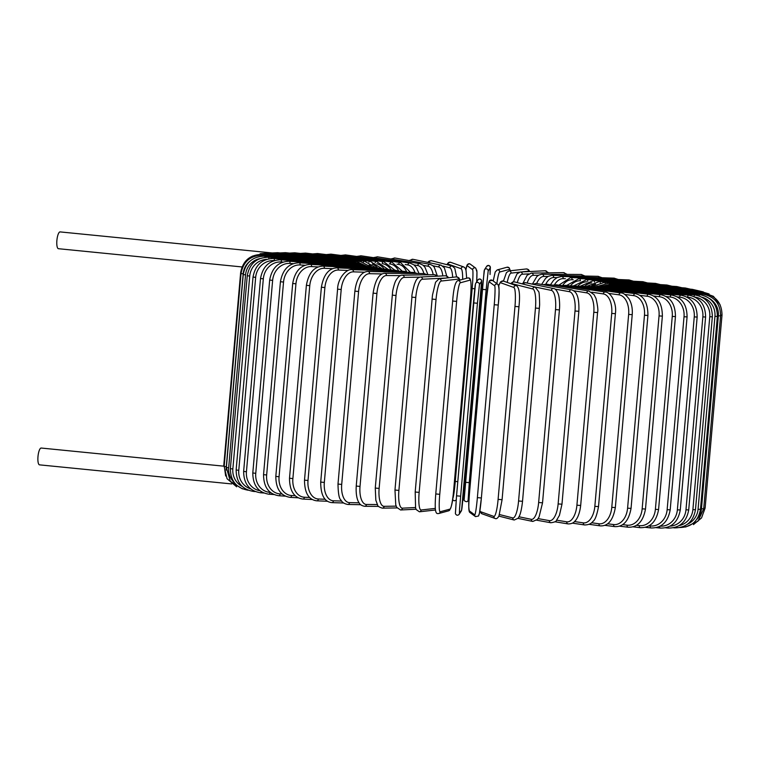 <?xml version="1.0" encoding="UTF-8"?>
<svg xmlns="http://www.w3.org/2000/svg" width="760" height="760" viewBox="0 0 760 760"><rect width="100%" height="100%" fill="white"/><g stroke="black" fill="none" stroke-linecap="round" stroke-linejoin="round"><path stroke-width="1.14" d="M58.539 248.71A8.446 2.356 -84.3 0 1 58.434 248.71A8.446 2.356 -84.3 0 1 56.905 240.255A8.446 2.356 -84.3 0 1 60.002 231.905A8.446 2.356 -84.3 0 1 60.106 231.905A8.446 2.356 -84.3 0 1 60.201 231.923M274.997 254.03A8.446 2.356 -84.3 0 1 275.956 253.346A2.014 0.56 95.7 0 0 275.956 253.346A8.446 2.356 -84.3 0 1 276.06 253.346A8.446 2.356 -84.3 0 1 276.146 253.355M367.023 266.332L355.908 261.278L275.984 253.346A2.014 0.56 95.7 0 0 275.462 254.068M39.624 464.854A8.446 2.356 -84.3 0 1 39.529 464.854A8.446 2.356 -84.3 0 1 38 456.389A8.446 2.356 -84.3 0 1 41.097 448.039A8.446 2.356 -84.3 0 1 41.192 448.039A8.446 2.356 -84.3 0 1 41.296 448.058M674.167 527.658A2.014 0.56 95.7 0 0 674.395 527.877C686.185 527.896 693.206 521.854 695.466 509.751L692.892 509.608L709.774 316.683A18.098 17.366 -92.9 0 0 695.106 297.094M679.145 525.616A18.098 17.366 -92.9 0 0 692.892 509.608M709.774 316.683L712.338 316.834C712.225 304.522 706.382 297.226 694.82 294.927L610.289 286.529L605.995 286.606M694.098 296.599A2.014 0.56 -84.3 0 1 694.82 294.927M688.712 509.96L685.976 509.798L702.857 316.873L705.593 317.043L688.712 509.96C686.451 522.091 679.592 528.133 668.144 528.067A2.014 0.731 95.9 0 1 667.65 527.24M670.139 526.139A18.098 16.853 -90.9 0 0 685.976 509.798M702.857 316.873A18.098 16.853 -90.9 0 0 687.648 297.131L686.954 297.055M606.005 287.118A2.014 0.731 -84.1 0 1 606.547 286.653L602.328 286.719M687.648 297.131A2.014 0.731 -84.1 0 1 688.588 295.117L606.547 286.653M680.267 509.998L677.369 509.817L694.25 316.891L697.148 317.072L680.267 509.998C677.996 522.177 671.346 528.209 660.326 528.096A2.014 0.883 96.1 0 1 659.632 526.423M660.183 526.139A18.098 16.216 -89.7 0 0 677.369 509.817M694.25 316.891A18.098 16.216 -89.7 0 0 679.687 297.151L677.322 296.894M601.198 287.147A2.014 0.883 -83.9 0 1 601.863 286.672L597.683 286.748M679.687 297.151A2.014 0.883 -83.9 0 1 680.789 295.155L601.863 286.672M670.197 509.856L667.147 509.656L684.028 316.74L687.078 316.93L670.197 509.856C667.917 522.101 661.523 528.133 651.006 527.962A2.014 1.045 96.4 0 1 650.189 525.948A18.098 15.466 -88.8 0 0 667.147 509.656M649.031 525.815L650.189 525.948M684.028 316.74A18.098 15.466 -88.8 0 0 670.225 296.998L666.207 296.552M595.489 287.08A2.014 1.045 -83.6 0 1 596.277 286.596L592.154 286.691M670.225 296.998A2.014 1.045 -83.6 0 1 671.489 295.022L596.277 286.596M658.578 509.542L655.386 509.333L672.258 316.407L675.45 316.616L658.578 509.542C656.288 521.864 650.18 527.906 640.253 527.678A2.014 1.188 96.7 0 1 639.303 525.635A18.098 14.592 -88.1 0 0 655.386 509.333M636.5 525.312L639.303 525.635M672.258 316.407A18.098 14.592 -88.1 0 0 659.328 296.695L653.695 296.029M588.914 286.928A2.014 1.188 -83.3 0 1 589.836 286.416L585.779 286.548M659.328 296.695A2.014 1.188 -83.3 0 1 660.753 294.738L589.836 286.416M645.496 509.058L642.162 508.829L659.043 315.903L662.369 316.131L645.496 509.058C643.197 521.464 637.412 527.525 628.149 527.221A2.014 1.32 97 0 1 627.067 525.169A18.098 13.604 -87.6 0 0 642.162 508.829M622.668 524.628L627.067 525.169M659.043 315.903A18.098 13.604 -87.6 0 0 647.102 296.229L639.872 295.336M581.524 286.691A2.014 1.32 -83 0 1 582.578 286.149L578.597 286.311M647.102 296.229A2.014 1.32 -83 0 1 648.669 294.281L582.578 286.149M631.047 508.402L627.589 508.155L644.47 315.229L647.928 315.476L631.047 508.402C628.739 520.933 623.323 527.003 614.783 526.614A2.014 1.454 97.4 0 1 613.586 524.552A18.098 12.511 -87.2 0 0 627.589 508.155M607.649 523.783L613.586 524.552M644.47 315.229A18.098 12.511 -87.2 0 0 633.621 295.602L624.853 294.471M573.363 286.377A2.014 1.454 -82.6 0 1 574.569 285.788L570.665 285.998M633.621 295.602A2.014 1.454 -82.6 0 1 635.332 293.683L574.569 285.788M615.343 507.585L611.781 507.328L628.653 314.402L632.225 314.659L615.343 507.585C613.044 520.267 608.01 526.357 600.248 525.863A2.014 1.567 97.9 0 1 598.956 523.783A18.098 11.324 -86.9 0 0 611.781 507.328M591.546 522.756L598.956 523.783M628.653 314.402A18.098 11.324 -86.9 0 0 618.991 294.832L608.75 293.417M564.5 285.978A2.014 1.567 -82.1 0 1 565.867 285.342L562.048 285.617M618.991 294.832A2.014 1.567 -82.1 0 1 620.834 292.933L565.867 285.342M598.519 506.616L594.842 506.34L611.724 313.415L615.391 313.69L598.519 506.616C596.866 515.289 595.023 520.201 592.99 521.341C591.432 523.668 588.658 524.875 584.668 524.961A2.014 1.672 98.4 0 1 583.3 522.87A18.098 10.051 -86.5 0 0 594.842 506.34M574.494 521.559L583.3 522.87M611.724 313.415A18.098 10.051 -86.5 0 0 603.326 293.92L591.669 292.191M555 285.532A2.014 1.672 -81.6 0 1 556.538 284.8L552.795 285.171M603.326 293.92A2.014 1.672 -81.6 0 1 605.292 292.03L556.538 284.8M580.678 505.495L576.916 505.2L593.797 312.274L597.559 312.569L580.678 505.495C579.443 515.992 575.985 520.163 574.95 521.094C573.572 522.984 571.302 523.925 568.157 523.915A2.014 1.758 99.2 0 1 566.713 521.816A18.098 8.702 -86.3 0 0 576.916 505.2M556.633 520.182L566.713 521.816M593.797 312.274A18.098 8.702 -86.3 0 0 586.748 292.866L573.733 290.767M544.92 285.038A2.014 1.758 -80.8 0 1 546.658 284.183L542.972 284.687M586.748 292.866A2.014 1.758 -80.8 0 1 588.829 291.004L546.658 284.183M561.802 504.184L558.135 503.928L575.006 311.001L578.854 311.305L561.972 504.231L559.436 515.365L556.462 520.381C556.367 521.445 554.486 522.234 550.819 522.747A2.014 1.843 100.2 0 1 549.347 520.638A18.098 7.296 -86 0 0 558.135 503.928M538.089 518.605L549.347 520.638M575.006 311.001A18.098 7.296 -86 0 0 569.373 291.688L554.99 289.094M534.337 284.544A2.014 1.843 -79.8 0 1 536.303 283.49L532.656 284.192M569.373 291.688A2.014 1.843 -79.8 0 1 571.567 289.835L536.303 283.49M542.431 502.797L538.64 502.522L555.512 309.595L559.417 309.909L542.535 502.835L539.077 516.923L537.443 519.46L532.808 521.445A2.014 1.9 101.7 0 1 531.316 519.336A18.098 5.823 -85.8 0 0 538.64 502.522M519.014 516.781L531.316 519.336M555.512 309.595A18.098 5.823 -85.8 0 0 551.342 290.387L532.275 286.425M523.336 284.145A2.014 1.9 -78.3 0 1 525.568 282.72L521.873 283.774M551.342 290.387A2.014 1.9 -78.3 0 1 553.65 288.562L525.568 282.72M522.471 501.296L518.577 500.992L535.458 308.066L539.343 308.37M499.538 514.548L512.762 517.921A18.098 4.313 -85.6 0 0 518.577 500.992M512.762 517.921A2.014 1.947 104.3 0 0 514.216 520.02L518.111 518.263L519.26 516.258C519.413 516.002 521.312 512.525 522.528 501.315L539.638 304.808C539.495 296.01 539.153 291.602 538.593 291.574L535.239 287.185L514.539 281.903A2.014 1.947 -75.7 0 0 512.097 283.698A18.098 4.313 -85.6 0 0 511.214 283.851M535.458 308.066A18.098 4.313 -85.6 0 0 532.798 288.981L512.097 283.698M532.798 288.981A2.014 1.947 -75.7 0 1 535.239 287.185M518.938 306.784L502.084 499.7L498.104 499.358L514.976 306.432L518.938 306.755M479.921 510.549A18.098 2.764 -85.4 0 0 480.681 511.736L493.839 516.41A18.098 2.764 -85.4 0 0 498.104 499.358M493.839 516.41A2.014 1.985 109.6 0 0 495.14 518.472C496.27 519.156 497.534 518.367 498.94 516.097L502.084 499.7L518.966 306.774C520.192 294.813 519.375 287.802 516.524 285.731L503.367 281.058A2.014 1.985 -70.4 0 0 500.707 282.786A18.098 2.764 -85.4 0 0 498.778 285.808M514.976 306.432A18.098 2.764 -85.4 0 0 513.864 287.47L500.707 282.786M480.681 511.736A2.014 1.985 109.6 0 0 481.983 513.788L495.14 518.472M513.864 287.47A2.014 1.985 -70.4 0 1 516.524 285.731M494.247 304.712A18.098 1.197 -85.2 0 0 494.703 285.865L489.193 281.827A18.098 1.197 -85.2 0 0 486.486 299.003L469.604 491.929A18.098 1.197 -85.2 0 0 469.158 510.767L474.667 514.814A2.014 2.004 126.3 0 0 475.475 516.61L478.524 516.031L479.455 513.171L481.374 497.981L477.375 497.629L494.247 304.712L498.256 305.055L481.374 497.971A18.098 1.197 94.8 0 1 478.667 515.156M474.667 514.814A18.098 1.197 -85.2 0 0 477.375 497.629M498.703 286.206A18.098 1.197 94.8 0 1 498.247 305.045M469.158 510.767A2.014 2.004 126.3 0 0 469.965 512.563L475.475 516.61M489.193 281.827A2.014 2.004 -53.7 0 1 492.375 280.373L489.336 280.944L488.395 283.812L486.486 298.993L469.604 491.919C468.359 502.854 468.483 509.732 469.965 512.563M494.703 285.865A2.014 2.004 -53.7 0 1 497.885 284.42L492.375 280.373M460.55 496.175L456.541 495.824L473.423 302.898L477.432 303.249L459.562 508.706L459.42 513.494L461.595 510.112L481.479 285.959L481.622 281.172L479.446 284.544L477.432 303.249M455.411 513.142L456.541 495.824L455.411 513.693C456.447 515.451 457.672 515.688 459.106 514.406A2.014 2.004 -147.2 0 0 459.42 513.494M456.541 495.824L475.447 284.192M459.106 514.406L461.282 511.024A2.014 2.004 -147.2 0 0 461.595 510.112M463.619 491.406L463.619 491.416C462.127 506.54 462.013 509.732 461.282 511.024M479.446 284.544A2.014 2.004 32.8 0 0 475.76 283.28L477.935 279.898C479.37 278.625 480.595 278.863 481.631 280.611L463.619 491.416M477.935 279.898A2.014 2.004 32.8 0 1 481.622 281.172M452.656 301.017L435.765 493.953C434.102 515.071 436.658 513.693 438.738 513.522A2.014 1.995 -105.3 0 0 440.192 511.774L450.043 509.086A18.098 1.957 95.3 0 0 453.634 490.523L470.516 297.597A18.098 1.957 95.3 0 0 470.07 280.136L460.227 282.824A18.098 1.957 95.3 0 0 456.637 301.387L439.755 494.314L435.765 493.953L452.656 301.036M439.755 494.314A18.098 1.957 95.3 0 0 440.192 511.774M460.227 282.824A2.014 1.995 74.7 0 0 457.71 280.697C455.24 281.969 453.558 288.752 452.647 301.026L456.637 301.387M438.738 513.522L448.58 510.834A2.014 1.995 -105.3 0 0 450.043 509.086M453.634 490.504L453.634 490.523C452.732 502.787 451.041 509.57 448.58 510.834M457.71 280.697L467.552 278.008C469.632 277.846 472.188 276.469 470.526 297.587L453.644 490.514M467.552 278.008A2.014 1.995 74.7 0 1 470.07 280.136M459.8 280.126A18.098 3.515 95.5 0 0 458.622 279.072L441.18 281.048A18.098 3.515 95.5 0 0 436.031 299.459L419.159 492.385L415.226 492.014M432.108 299.088L415.188 492.024L415.577 507.747L416.157 509.551L419.406 511.803A2.014 1.966 -96.5 0 0 421.144 509.988L435.299 508.392M419.159 492.385A18.098 3.515 95.5 0 0 421.144 509.988M441.18 281.048A2.014 1.966 83.5 0 0 438.985 278.863L435.565 282.235L432.526 294.918L432.07 299.098L436.031 299.459M460.028 280.07L458.812 277.799L456.427 276.887A2.014 1.966 83.5 0 1 458.622 279.072M446.3 278.027L422.446 279.224A18.098 5.044 95.7 0 0 415.777 297.492L398.895 490.418L395.058 490.038M411.93 297.113L394.972 490.058L395.76 504.906L396.729 507.376L400.596 509.988A2.014 1.928 -92.9 0 0 402.41 508.174L415.52 507.519M398.895 490.418A18.098 5.044 95.7 0 0 402.41 508.174M422.446 279.224A2.014 1.928 87.1 0 0 420.423 277.029C418.266 277.428 416.698 278.797 415.72 281.133L414.494 284.022C412.632 290.805 411.749 295.174 411.853 297.131L415.777 297.492M448.799 277.751L446.832 276.041L445.322 275.776A2.014 1.928 87.1 0 1 447.355 277.913M419.719 277.134L404.168 277.39A18.098 6.545 95.9 0 0 396.017 295.507L379.135 488.423L375.269 488.062L375.839 500.232L377.653 505.125C377.501 506.065 379.05 507.072 382.308 508.155A2.014 1.871 -90.9 0 0 384.142 506.331L396.169 506.141M379.135 488.423A18.098 6.545 95.9 0 0 384.142 506.331M392.284 295.117L396.017 295.507M437.912 276.155L434.454 274.673A2.014 1.871 89.1 0 1 436.306 276.231M434.454 274.673L402.277 275.187A2.014 1.871 89.1 0 1 404.168 277.39M400.397 275.614L386.498 275.528A18.098 7.989 96.1 0 0 376.903 293.502L360.022 486.419L356.231 486.058C355.604 497.42 358.368 501.885 359.014 502.673C359.917 504.592 361.798 505.799 364.667 506.293A2.014 1.805 -89.7 0 0 366.472 504.478L377.321 504.545M360.022 486.419A18.098 7.989 96.1 0 0 366.472 504.478M356.231 486.058L373.103 293.132L376.903 293.502M427.424 274.778L423.918 273.552A2.014 1.805 90.3 0 1 425.581 274.806M423.918 273.552L384.712 273.324A2.014 1.805 90.3 0 1 386.498 275.528M382.062 273.942L369.559 273.685A18.098 9.367 96.4 0 0 358.587 291.498L341.705 484.424L338 484.053C338.172 493.563 339.159 498.892 340.945 500.032C342.066 502.36 344.346 503.832 347.776 504.45A2.014 1.72 -88.8 0 0 349.534 502.626L359.109 502.835M341.705 484.424A18.098 9.367 96.4 0 0 349.534 502.626M338 484.053L354.873 291.127L358.587 291.498M417.401 273.514L413.829 272.441A2.014 1.72 91.2 0 1 415.302 273.505M413.829 272.441L367.887 271.481A2.014 1.72 91.2 0 1 369.559 273.685M364.562 272.203L353.485 271.852A18.098 10.678 96.7 0 0 341.202 289.512L324.33 482.438L320.71 482.077C320.72 494.978 324.406 501.828 331.778 502.617A2.014 1.624 -88.1 0 0 333.45 500.792L341.667 501.058M324.33 482.438A18.098 10.678 96.7 0 0 333.45 500.792M320.71 482.077L337.592 289.151L341.202 289.512M407.92 272.317L404.253 271.349A2.014 1.624 91.9 0 1 405.565 272.27M404.253 271.349L351.937 269.648A2.014 1.624 91.9 0 1 353.485 271.852M347.994 270.446L338.39 270.047A18.098 11.913 97 0 0 324.89 287.565L308.009 480.491L304.503 480.13C304.589 492.936 308.674 499.833 316.777 500.821A2.014 1.51 -87.6 0 0 318.364 498.997L325.118 499.272M308.009 480.491A18.098 11.913 97 0 0 318.364 498.997M304.503 480.13L321.385 287.204L324.89 287.565M399.028 271.177L395.266 270.265A2.014 1.51 92.4 0 1 396.425 271.092M395.266 270.265L336.974 267.852A2.014 1.51 92.4 0 1 338.39 270.047M332.481 268.679L324.397 268.29A18.098 13.053 97.4 0 0 309.766 285.665L292.885 478.581L289.503 478.23C289.608 490.912 294.063 497.857 302.888 499.064A2.014 1.387 -87.2 0 0 304.37 497.23L309.605 497.486M292.885 478.581A18.098 13.053 97.4 0 0 304.37 497.23M289.503 478.23L306.385 285.304L309.766 285.665M390.801 270.085L386.954 269.211A2.014 1.387 92.8 0 1 387.97 269.962M386.954 269.211L323.114 266.095A2.014 1.387 92.8 0 1 324.397 268.29M318.108 266.94L311.609 266.589A18.098 14.098 97.9 0 0 295.944 283.822L279.062 476.748L275.813 476.397C275.927 488.975 280.734 495.966 290.225 497.372A2.014 1.254 -86.9 0 0 291.584 495.529L295.231 495.738M279.062 476.748A18.098 14.098 97.9 0 0 291.584 495.529M275.813 476.397L292.695 283.48L295.944 283.822M383.296 269.03L379.363 268.195A2.014 1.254 93.1 0 1 380.247 268.888M379.363 268.195L310.469 264.404A2.014 1.254 93.1 0 1 311.609 266.589M305.007 265.249L300.133 264.955A18.098 15.029 98.4 0 0 283.537 282.065L266.655 474.981L263.549 474.648C263.663 487.131 268.774 494.171 278.873 495.748A2.014 1.121 -86.5 0 0 280.098 493.905L282.122 494.028M266.655 474.981A18.098 15.029 98.4 0 0 280.098 493.905M263.549 474.648L280.421 281.723L283.537 282.065M376.57 268.042L372.562 267.226A2.014 1.121 93.5 0 1 373.312 267.862M372.562 267.226L299.145 262.789A2.014 1.121 93.5 0 1 300.133 264.955M293.265 263.625L290.035 263.416A18.098 15.846 99.2 0 0 272.631 280.392L255.759 473.318L252.795 472.986C252.918 485.402 258.286 492.48 268.916 494.209A2.014 0.969 -86.3 0 0 270.009 492.356L270.36 492.385M255.759 473.318A18.098 15.846 99.2 0 0 270.009 492.356M252.795 472.986L269.676 280.06L272.631 280.392M370.671 267.111L366.595 266.304A2.014 0.969 93.7 0 1 367.232 266.902M366.595 266.304L289.209 261.25A2.014 0.969 93.7 0 1 290.035 263.416M282.976 262.067L281.418 261.962A18.098 16.549 100.2 0 0 263.321 278.825L246.44 471.741L243.637 471.428C243.76 483.787 249.356 490.903 260.442 492.765A2.014 0.807 -86 0 0 261.26 491.663M246.44 471.741A18.098 16.549 100.2 0 0 259.958 490.742M243.637 471.428L260.519 278.502L263.321 278.825M365.645 266.238L361.522 265.44A2.014 0.807 94 0 1 362.026 266M274.331 260.576A2.014 0.646 94.2 0 0 273.837 258.476L357.371 264.632L361.522 265.44L280.753 259.806A2.014 0.807 94 0 1 281.418 261.962M274.208 260.604A18.098 17.119 101.7 0 0 255.664 277.372L238.782 470.288L236.141 469.984C236.265 482.305 242.05 489.459 253.508 491.435A2.014 0.646 -85.8 0 0 253.954 490.998M238.782 470.288A18.098 17.119 101.7 0 0 250.677 488.88M236.141 469.984L253.023 277.058L255.664 277.372M357.371 264.632A2.014 0.646 94.2 0 1 357.76 265.173M266.722 259.35A18.098 17.556 104.3 0 0 249.726 276.041L232.845 468.967L230.375 468.673C230.498 480.966 236.427 488.148 248.168 490.219A2.014 0.475 -85.6 0 0 248.178 490.219L248.168 490.219M232.845 468.967A18.098 17.556 104.3 0 0 242.288 486.486M230.375 468.673L247.247 275.747L249.726 276.041M358.501 264.755L354.169 263.91A2.014 0.475 94.4 0 1 354.445 264.423M354.169 263.91L268.508 257.26A2.014 0.475 94.4 0 1 268.85 258.79M259.768 258.628A18.098 17.869 109.6 0 0 245.547 274.844L228.665 467.77L226.366 467.495L230.309 481.327L242.421 488.861M228.665 467.77A18.098 17.869 109.6 0 0 234.232 482.486M226.366 467.495L243.248 274.569L245.547 274.844M356.991 264.337L352.108 263.748M351.956 263.255L264.812 256.177L264.993 257.317M249.973 261.165A18.098 18.04 126.3 0 0 243.162 273.799L226.29 466.726L224.162 466.459L227.059 478.724L236.692 486.828M226.29 466.726A18.098 18.04 126.3 0 0 226.309 470.088M224.162 466.459L241.034 273.534L243.162 273.799M357.409 264.442L350.778 263.159M350.731 262.684L262.779 255.217L262.808 256.11M224.228 465.671L225.653 475.998M223.763 465.585L240.644 272.659L241.119 272.755M358.786 264.793L350.455 262.656M360.8 265.221L351.32 261.791L351.139 262.257M351.32 261.791L263.739 253.745L263.501 254.505M363.479 265.687L353.115 261.488L352.801 261.991M353.115 261.488L266.731 253.241L266.351 253.983M355.908 261.278A2.014 0.56 95.7 0 0 355.442 261.858M371.374 267.149L359.66 261.165A2.014 0.731 95.9 0 0 359.024 261.858M359.66 261.165L277.618 252.69A2.014 0.731 95.9 0 0 276.953 253.441M372.02 267.188A18.098 16.216 -89.7 0 0 369.18 265.098M376.352 267.966L364.363 261.145A2.014 0.883 96.1 0 0 363.517 262M364.363 261.145L285.437 252.662A2.014 0.883 96.1 0 0 284.63 253.412M377.862 268.118A18.098 15.466 -88.8 0 0 372.257 264.1M381.805 268.565L369.968 261.221A2.014 1.045 96.4 0 0 368.894 262.285M369.968 261.221L294.756 252.795A2.014 1.045 96.4 0 0 293.806 253.565M384.275 269.087A18.098 14.592 -88.1 0 0 376.846 263.72M388.018 269.315L376.428 261.402A2.014 1.188 96.7 0 0 375.117 262.741M376.428 261.402L305.51 253.09A2.014 1.188 96.7 0 0 304.418 253.878M391.257 270.104A18.098 13.604 -87.6 0 0 382.66 263.691M394.934 270.256L383.705 261.668A2.014 1.32 97 0 0 382.166 263.378M383.705 261.668L317.613 253.536A2.014 1.32 97 0 0 316.369 254.362M398.705 271.035A18.098 12.511 -87.2 0 0 390.032 263.957L389.462 263.881M402.458 271.291L391.742 262.038A2.014 1.454 97.4 0 0 390.032 263.957M391.742 262.038L330.98 254.144A2.014 1.454 97.4 0 0 329.593 255.008M406.572 271.757A18.098 11.324 -86.9 0 0 398.639 264.394L397.005 264.176M410.505 272.374L400.482 262.495A2.014 1.567 97.9 0 0 398.639 264.394M400.482 262.495L345.515 254.904A2.014 1.567 97.9 0 0 343.966 255.826M414.988 272.565A18.098 10.051 -86.5 0 0 407.882 264.926L405.203 264.527M419.026 273.524L416.356 267.558L413.867 264.841L409.849 263.036A2.014 1.672 98.4 0 0 407.882 264.926M409.849 263.036L361.095 255.806A2.014 1.672 98.4 0 0 359.385 256.813M423.89 273.552A18.098 8.702 -86.3 0 0 417.696 265.534L413.981 264.936M427.975 274.769L424.963 267.254L423.016 265.154L419.776 263.663A2.014 1.758 99.2 0 0 417.696 265.534M419.776 263.663L377.615 256.842A2.014 1.758 99.2 0 0 375.725 257.973M433.19 274.692A18.098 7.296 -86 0 0 428.013 266.219L423.282 265.373M437.199 275.557L434.349 267.368L432.877 265.696L430.198 264.366A2.014 1.843 100.2 0 0 428.013 266.219M430.198 264.366L394.943 258.02A2.014 1.843 100.2 0 0 392.873 259.312M442.805 275.909A18.098 5.823 -85.8 0 0 438.738 266.978L432.981 265.791M446.728 276.003L444.362 267.795L441.047 265.154A2.014 1.9 101.7 0 0 438.738 266.978M441.047 265.154L412.965 259.312A2.014 1.9 101.7 0 0 410.695 260.86M432.041 263.283L429.105 262.533A18.098 4.313 -85.6 0 0 428.526 262.551M452.666 277.315A18.098 4.313 -85.6 0 0 449.806 267.815L442.89 266.048M456.589 276.868L454.774 268.27L452.248 266.019A2.014 1.947 104.3 0 0 449.806 267.815M452.248 266.019L431.547 260.737A2.014 1.947 104.3 0 0 429.105 262.533M462.659 279.348A18.098 2.764 -85.4 0 0 461.12 268.707L447.972 264.024A18.098 2.764 -85.4 0 0 447.013 264.68M466.659 278.255L466.032 270.427L465.091 267.985L463.78 266.969A2.014 1.985 109.6 0 0 461.12 268.707M463.78 266.969L450.623 262.295A2.014 1.985 109.6 0 0 447.972 264.024M452.741 498.55A18.098 1.197 -85.2 0 0 455.278 481.412L472.159 288.486A18.098 1.197 -85.2 0 0 472.606 269.648L467.096 265.601A18.098 1.197 -85.2 0 0 465.909 269.876M476.605 269.99A18.098 1.197 94.8 0 1 476.672 281.856L476.957 272.07L475.798 268.204A2.014 2.004 126.3 0 0 472.606 269.648M452.561 499.786L453.387 500.384A2.014 2.004 -53.7 0 1 452.637 499.282M457.776 481.707L455.278 481.412M474.791 288.791L472.159 288.486M475.798 268.204L470.288 264.157A2.014 2.004 126.3 0 0 467.096 265.601M464.141 499.595L484.167 270.645M490.352 267.615A2.014 2.004 -147.2 0 0 486.656 266.351L488.537 265.43L490.171 266.541L490.058 274.493L490.352 267.615L488.176 270.997L486.153 289.702L469.272 482.628L468.141 499.947L469.11 498.436M468.141 499.947A2.014 2.004 32.8 0 1 467.827 500.859L469.081 498.911M469.272 482.628L465.272 482.267L464.075 498.836C462.565 500.517 467.438 502.939 467.827 500.859M486.153 289.702L482.144 289.351L465.272 482.277M488.176 270.997A2.014 2.004 -147.2 0 0 484.481 269.733L482.144 289.351M510.245 270.778A18.098 1.957 95.3 0 0 509.551 269.353L499.7 272.042A18.098 1.957 95.3 0 0 496.869 283.67M499.7 272.042A2.014 1.995 -105.3 0 0 497.183 269.923L495.197 272.051L493.202 280.981M509.551 269.353A2.014 1.995 -105.3 0 0 507.024 267.235L497.183 269.923M519.356 272.184L511.1 273.115A18.098 3.515 95.5 0 0 507.233 282.435M529.35 271.558A18.098 3.515 95.5 0 0 528.542 271.139L521.274 271.966M511.1 273.115A2.014 1.966 -96.5 0 0 508.915 270.93L506.435 272.612L503.453 281.086M528.542 271.139A2.014 1.966 -96.5 0 0 526.357 268.954L508.915 270.93M528.76 273.894L522.291 274.217A18.098 5.044 95.7 0 0 517.303 282.606M522.291 274.217A2.014 1.928 -92.9 0 0 520.267 272.013L517.009 273.885L513.466 281.827M547.2 272.868A2.014 1.928 -92.9 0 0 545.167 270.769L520.267 272.013M538.526 275.243L533.178 275.329A18.098 6.545 95.9 0 0 527.126 283.043M533.178 275.329A2.014 1.871 -90.9 0 0 531.278 273.125L527.136 275.243L523.098 283.005M565.345 274.37A2.014 1.871 -90.9 0 0 563.454 272.612L531.278 273.125M547.979 276.469L543.675 276.44A18.098 7.989 96.1 0 0 536.655 283.547M543.675 276.44A2.014 1.805 -89.7 0 0 541.899 274.236L538.764 275.101L536.76 276.659L532.399 284.145M582.844 275.994A2.014 1.805 -89.7 0 0 581.106 274.464L541.899 274.236M556.966 277.618L553.717 277.552A18.098 9.367 96.4 0 0 545.813 284.107M553.717 277.552A2.014 1.72 -88.8 0 0 552.054 275.348L548.264 276.308L545.623 278.312L541.633 284.449M599.573 277.675A2.014 1.72 -88.8 0 0 597.987 276.317L552.054 275.348M565.411 278.72L563.217 278.644A18.098 10.678 96.7 0 0 554.486 284.772M563.217 278.644A2.014 1.624 -88.1 0 0 561.678 276.45L557.014 277.59L553.707 280.145L550.458 284.791M615.429 279.385A2.014 1.624 -88.1 0 0 613.994 278.141L561.678 276.45M573.239 279.765L572.109 279.727A18.098 11.913 97 0 0 562.619 285.475M572.109 279.727A2.014 1.51 -87.6 0 0 570.693 277.533L558.818 285.142M630.287 281.086A2.014 1.51 -87.6 0 0 628.986 279.946L570.693 277.533M580.374 280.772L580.327 280.772A18.098 13.053 97.4 0 0 570.332 285.95M580.327 280.772A2.014 1.387 -87.2 0 0 579.044 278.587L566.684 285.447M644.033 282.758A2.014 1.387 -87.2 0 0 642.875 281.694L579.044 278.587M586.653 281.779A18.098 14.098 97.9 0 0 577.667 286.188M587.803 281.342A2.014 1.254 -86.9 0 0 586.653 279.604L573.99 285.731M656.554 284.392A2.014 1.254 -86.9 0 0 655.547 283.394L586.653 279.604M591.783 282.872A18.098 15.029 98.4 0 0 584.44 286.377M594.443 281.96A2.014 1.121 -86.5 0 0 593.475 280.573L580.592 286.064M667.764 285.959A2.014 1.121 -86.5 0 0 666.89 285.01L593.475 280.573M595.536 284.164A18.098 15.846 99.2 0 0 590.653 286.51M600.239 282.606A2.014 0.969 -86.3 0 0 599.459 281.504L586.444 286.444M677.578 287.451A2.014 0.969 -86.3 0 0 676.846 286.548L599.459 281.504M597.36 286.045A18.098 16.549 100.2 0 0 596.306 286.596M605.15 283.252A2.014 0.807 -86 0 0 604.552 282.368L591.717 286.644M685.919 288.857A2.014 0.807 -86 0 0 685.32 287.992L604.552 282.368M609.159 283.888A2.014 0.646 -85.8 0 0 608.722 283.166L596.495 286.615M692.711 290.159A2.014 0.646 -85.8 0 0 692.255 289.322L608.722 283.166M612.227 284.487A2.014 0.475 -85.6 0 0 611.933 283.898L600.533 286.577M697.917 291.356A2.014 0.475 -85.6 0 0 697.604 290.538L611.933 283.898M614.327 285.066L614.165 284.553L603.697 286.587M701.489 292.429L701.309 291.631L614.165 284.553M615.438 286.064L615.4 285.123L605.976 286.606M703.399 293.37L703.361 292.581L615.4 285.123M693.471 524.609L701.528 517.931L705.119 508.108L703.769 508.06M720.632 315.134L722 315.181L705.119 508.108M615.562 286.083L607.867 286.453M703.627 294.205L703.731 293.398L615.628 285.617M703.703 508.82L701.47 508.706L718.352 315.78L720.575 315.894L703.703 508.82L697.956 521.217L685.653 527.012M696.844 519.289A18.098 17.974 -105.3 0 0 701.47 508.706M718.352 315.78A18.098 17.974 -105.3 0 0 709.574 298.594M614.659 286.473L608.808 286.387M702.145 295.022L702.42 294.063L614.84 286.017M700.473 509.371L698.069 509.247L714.951 316.322L717.355 316.445L700.473 509.371C698.221 521.445 691.068 527.497 679.031 527.525M687.648 524.096A18.098 17.736 -96.5 0 0 698.069 509.247M714.951 316.322A18.098 17.736 -96.5 0 0 702.269 297.293M612.76 286.776L613.063 286.32L608.37 286.444M698.962 295.82L699.447 294.576L613.063 286.32M695.466 509.751L712.338 316.834M673.559 527.792L674.395 527.877M665.646 527.811L668.144 528.067M688.588 295.117C699.808 297.397 705.48 304.703 705.593 317.043M656.212 527.658L660.326 528.096M680.789 295.155C691.591 297.388 697.043 304.694 697.148 317.072M645.325 527.326L651.006 527.962M671.489 295.022C681.777 297.188 686.973 304.494 687.078 316.93M633.07 526.832L640.253 527.678M660.753 294.738C670.462 296.818 675.364 304.114 675.45 316.616M619.542 526.167L628.149 527.221M648.669 294.281C657.732 296.257 662.302 303.544 662.369 316.131M604.846 525.331L614.783 526.614M635.332 293.683C643.682 295.517 647.881 302.784 647.928 315.476M589.086 524.314L600.248 525.863M620.834 292.933C623.019 292.724 625.727 294.68 628.957 298.803C631.579 303.145 632.672 308.437 632.225 314.659M572.394 523.136L584.668 524.961M605.292 292.03C610.707 292.03 617.025 302.955 615.391 313.69M554.895 521.769L568.157 523.915M588.829 291.004L594.073 294.671L596.001 298.481C597.711 305.719 598.234 310.422 597.559 312.569M536.721 520.201L550.819 522.747M571.567 289.835C574.607 291.023 579.51 292.961 578.854 311.305M518.025 518.367L532.808 521.445M553.65 288.562C556.329 288.353 558.856 295.06 558.667 295.602C558.695 294.984 560.177 302.29 559.417 309.909M498.931 516.125L514.216 520.02M510.653 283.651L512.848 281.951L514.539 281.903M481.983 513.788L479.864 510.9M498.75 285.684L500.498 281.903L503.367 281.058M481.374 497.981L498.256 305.055C499.491 294.13 499.377 287.251 497.885 284.42M475.76 283.28C475.028 284.582 474.905 287.774 473.423 302.898M435.452 509.988L419.406 511.803M438.985 278.863L456.427 276.887M416.024 509.219L400.596 509.988M420.423 277.029L445.322 275.776M375.269 488.062L392.692 290.938C393.974 285.076 395.152 281.418 396.226 279.984C398.269 276.678 400.283 275.072 402.277 275.187M397.043 507.917L382.308 508.155M378.575 506.378L364.667 506.293M384.712 273.324C379.05 273.609 375.174 280.212 373.103 293.132M360.724 504.716L347.776 504.45M367.887 271.481C364.391 271.538 357.133 274.113 354.873 291.127M343.644 502.997L331.778 502.617M351.937 269.648C345.981 268.784 337.668 278.892 337.592 289.151M327.437 501.258L316.777 500.821M336.974 267.852C328.823 268.195 323.627 274.645 321.385 287.204M312.255 499.519L302.888 499.064M323.114 266.095C314.212 266.466 308.636 272.868 306.385 285.304M298.195 497.809L290.225 497.372M310.469 264.404C300.874 264.774 294.947 271.13 292.695 283.48M285.37 496.137L278.873 495.748M299.145 262.789C288.923 263.14 282.682 269.458 280.421 281.723M273.875 494.532L268.916 494.209M289.209 261.25C278.445 261.582 271.928 267.852 269.676 280.06M263.796 493.002L260.442 492.765M280.753 259.806C269.515 260.12 262.77 266.351 260.519 278.502M255.208 491.558L253.508 491.435M273.837 258.476C262.209 258.751 255.274 264.945 253.023 277.058M268.508 257.26C256.585 257.498 249.498 263.663 247.247 275.747M264.812 256.177C252.681 256.367 245.499 262.504 243.248 274.569M262.779 255.217C250.534 255.379 243.285 261.478 241.034 273.534M240.644 272.659C242.896 260.604 250.154 254.524 262.418 254.41L350.522 262.19M263.739 253.745L252.291 256.148M266.731 253.241L260.11 253.745M276.06 253.346L60.106 231.905M231.677 483.93L39.529 464.854M223.725 466.165L41.192 448.039M242.012 266.94L58.434 248.71M277.618 252.69L272.223 252.966M285.437 252.662L280.117 252.947M294.756 252.795L289.55 253.108M305.51 253.09L300.438 253.431M317.613 253.536L312.692 253.925M330.98 254.144L326.22 254.6M345.515 254.904L340.917 255.436M361.095 255.806L356.677 256.443M377.615 256.842L373.369 257.621M394.943 258.02L390.877 258.989M412.965 259.312L409.041 260.556M431.547 260.737L429.144 261.108L427.737 262.39M450.623 262.295L448.476 262.533L446.832 264.632M453.387 500.384L454.461 500.792L456.18 500.127M470.288 264.157L469.214 263.748L467.096 264.974L465.899 269.857M486.656 266.351L484.481 269.733M507.024 267.235L509.209 267.815L510.311 270.778M526.357 268.954L528.485 269.629L529.739 271.538M545.167 270.769L548.72 272.84M563.454 272.612L567.188 274.379M581.106 274.464L585.038 276.041M597.987 276.317L602.129 277.761M613.994 278.141L618.327 279.499M628.986 279.946L633.507 281.238M642.875 281.694L647.567 282.957M655.547 283.394L660.402 284.62M666.89 285.01L671.897 286.226M676.846 286.548L681.976 287.755M685.32 287.992L690.555 289.199M692.255 289.322L703.342 291.906M701.309 291.631L709.08 293.94M703.361 292.581L713.431 296.334L720.109 304.76M703.731 293.398C715.787 295.659 721.876 302.917 722 315.181M702.42 294.063C714.4 296.352 720.461 303.63 720.575 315.894M699.447 294.576C711.265 296.875 717.231 304.171 717.355 316.445"/></g></svg>

